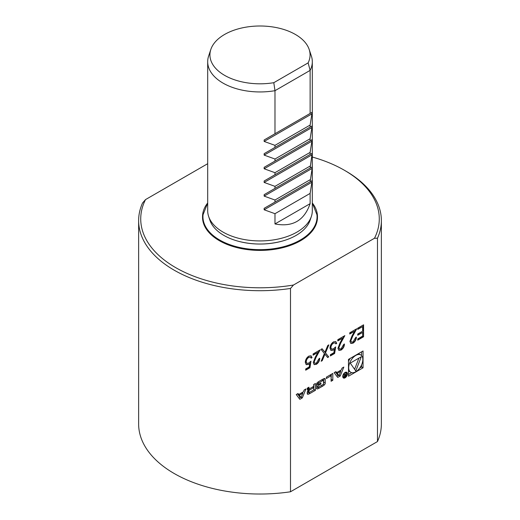 <?xml version="1.0" encoding="UTF-8"?>
<svg xmlns="http://www.w3.org/2000/svg" width="520" height="520" viewBox="0 0 520 520"><rect width="100%" height="100%" fill="white"/><g stroke="black" fill="none" stroke-linecap="round" stroke-linejoin="round"><path stroke-width="0.78" d="M207.688 202.963A57.473 33.182 0 0 0 202.527 216.71L202.527 217.217A57.473 33.182 0 0 0 238.004 247.878A57.473 33.182 0 0 0 300.644 240.682A57.473 33.182 0 0 0 317.473 217.217L317.473 216.71A57.473 33.182 0 0 0 312.312 202.963M202.527 216.71A57.473 33.182 0 0 0 238.004 247.364A57.473 33.182 0 0 0 300.644 240.169A57.473 33.182 0 0 0 317.473 216.71M207.688 203.008L203.047 214.734A57.057 32.942 0 0 0 236.6 246.753A57.057 32.942 0 0 0 300.346 240A57.057 32.942 0 0 0 316.953 214.734L312.312 203.008M207.688 61.743L207.688 210.73A52.312 30.206 0 0 0 208.637 216.45L209.872 220.149A51.051 29.478 -0 0 0 238.29 241.248A51.051 29.478 -0 0 0 281.71 241.248A51.051 29.478 -0 0 0 296.101 235.411A51.051 29.478 -0 0 0 310.128 220.149L311.363 216.45A52.312 30.206 0 0 0 312.312 210.73L312.312 61.743A52.312 30.206 180 0 1 310.122 70.395L274.983 90.681A52.312 30.206 180 0 1 207.688 61.743A52.312 30.206 180 0 1 208.637 56.017L210.834 49.432A50.07 28.905 -0 0 0 273.8 82.693L308.132 62.875A50.07 28.905 -0 0 0 309.166 49.432A50.07 28.905 -0 0 0 260 26A50.07 28.905 -0 0 0 210.834 49.432M273.8 82.693L274.983 90.681L274.983 133.738L312.15 112.275L310.122 125.067L310.122 127.114L312.15 125.944L310.122 138.736L310.122 140.784L312.15 139.613L310.122 152.399L310.122 154.453L312.15 153.283L310.122 168.123L312.15 166.953L312.15 168.402L310.122 181.792L274.983 202.078L274.983 200.025L264.147 196.112L264.147 194.662L312.15 166.953M310.122 113.445L310.122 70.395L308.132 62.875M309.166 49.432L311.363 56.017A52.312 30.206 180 0 1 312.312 61.743M208.637 216.45A52.312 30.206 0 0 0 244.673 239.603A52.312 30.206 0 0 0 296.992 232.083A52.312 30.206 0 0 0 311.363 216.45M264.147 194.662L274.983 188.409L274.983 186.355L264.147 182.442L264.147 180.993L274.983 174.739L274.983 172.692L264.147 168.772L264.147 167.323L274.983 161.07L274.983 159.023L264.147 155.109L264.147 153.66L274.983 147.401L274.983 145.353L264.147 141.44L264.147 139.99L312.15 112.275M264.147 139.99L274.983 133.738M274.983 145.353L310.122 125.067M264.147 153.66L312.15 125.944M310.122 127.114L274.983 147.401M274.983 159.023L310.122 138.736M264.147 167.323L312.15 139.613M310.122 140.784L274.983 161.07M274.983 172.692L310.122 152.399M264.147 180.993L312.15 153.283M310.122 154.453L274.983 174.739M274.983 186.355L310.122 166.069M310.122 168.123L274.983 188.409M274.983 200.025L310.122 179.738M264.147 209.781L264.147 208.332L312.15 180.622L310.122 193.408L310.122 203.658C304.272 220.578 292.558 227.344 274.983 223.944L274.983 213.694L264.147 209.781L312.15 182.072M274.983 213.694L310.122 193.408M310.122 181.792L312.15 180.622M264.147 208.332L274.983 202.078M274.983 223.944L310.122 203.658M336.661 372.6L335.926 371.631L334.12 372.671L337.727 377.442L340.236 375.993L343.837 367.062L342.03 368.101L341.296 369.922L336.661 372.6L335.452 371.904M347.418 373.789A3.296 1.905 120 0 0 346.736 372.281A3.296 1.905 120 0 0 343.441 374.179A3.296 1.905 120 0 0 343.441 377.988A3.296 1.905 120 0 0 345.976 377.104A3.296 1.905 120 0 0 347.418 373.789M326.365 378.528L331.103 375.791L331.103 381.264L332.813 380.276L332.813 373.425L326.365 377.15L326.365 378.528M316.55 388.128A1.638 0.943 120 0 0 316.888 388.882A1.638 0.943 120 0 0 317.454 388.915A11.622 6.715 120 0 0 319.254 388.102L322.53 386.21A11.622 6.715 120 0 0 324.331 384.943A1.638 0.943 120 0 0 325.234 383.116L325.234 379.334A1.638 0.943 120 0 0 324.896 378.586A1.638 0.943 120 0 0 324.331 378.553A11.622 6.715 120 0 0 322.53 379.366L319.254 381.251A11.622 6.715 120 0 0 317.454 382.525A1.638 0.943 120 0 0 316.55 384.351L316.55 386.581L320.931 384.053L320.931 383.071L318.26 384.612L318.26 384.059A1.04 0.605 120 0 1 319 382.785L322.79 380.594A1.04 0.605 120 0 1 323.31 380.543A1.04 0.605 120 0 1 323.525 381.024L323.525 383.409A1.04 0.605 120 0 1 322.79 384.683L319 386.874A1.04 0.605 120 0 1 318.474 386.925A1.04 0.605 120 0 1 318.292 386.685L316.55 387.693L316.55 388.128M307.249 393.504A1.638 0.943 120 0 0 307.587 394.251A1.638 0.943 120 0 0 308.152 394.284A11.622 6.715 120 0 0 309.953 393.471L315.419 390.319L315.419 383.468L313.709 384.456L313.709 386.347L309.699 388.661A1.04 0.605 120 0 1 309.173 388.713A1.04 0.605 120 0 1 308.958 388.238L308.958 387.199L307.249 388.187L307.249 389.233A1.638 0.943 120 0 0 307.587 389.981A1.638 0.943 120 0 0 308.152 390.013A11.622 6.715 120 0 0 309.25 389.578L309.25 389.747A11.622 6.715 120 0 0 308.152 390.579A1.638 0.943 120 0 0 307.249 392.399L307.249 393.504M296.225 394.55L299.832 399.321L302.334 397.872L305.942 388.941L304.135 389.981L303.401 391.8L298.766 394.478L298.031 393.51L296.225 394.55M363.051 350.981L348.478 359.392L348.478 376.22L363.051 367.809L363.051 350.981M374.478 238.264L377.475 238.238A121.368 70.07 0 0 0 381.368 220.636A121.368 70.07 0 0 0 345.82 171.093L344.338 170.235A119.275 68.861 180 0 1 374.478 238.264L293.488 285.019A119.275 68.861 180 0 1 175.662 267.618A119.275 68.861 180 0 1 145.522 199.596L142.526 203.034A121.368 70.07 0 0 0 138.632 220.636A121.368 70.07 0 0 0 290.492 288.457L293.488 285.019M290.492 288.457L290.492 491.777L377.475 441.558L377.475 238.238M310.993 361.153L309.933 367.744L305.682 370.195L305.682 368.973L309.205 366.938L309.764 363.467L308.542 364.403L306.248 364.683L305.286 362.375C305.442 359.671 306.651 357.572 308.893 356.076L311.09 355.823L312.052 357.624L311.123 358.163L310.55 357.143L308.841 357.331C307.229 358.429 306.351 359.944 306.215 361.881L306.833 363.363L308.711 363.084L310.993 361.153M314.178 361.946L314.782 363.253L316.427 363.071L318.825 358.93L319.755 358.391C319.586 360.919 318.461 362.895 316.381 364.325L314.19 364.618L313.248 362.576L315.341 357.078L317.935 352.391L313.118 355.173L313.118 353.945L320.158 349.882L316.141 357.149L314.178 361.946L313.885 361.777L314.646 363.155M328.855 344.857L325.475 352.911L328.718 356.896L327.646 357.513L324.935 354.192L322.231 360.646L321.152 361.263L324.396 353.529L321.016 349.382L322.088 348.764L324.935 352.255L327.776 345.481L328.855 344.857M335.693 346.892L334.626 353.483L330.382 355.94L330.382 354.712L333.899 352.677L334.457 349.213L333.242 350.149L330.947 350.422L329.979 348.114C330.142 345.41 331.351 343.31 333.593 341.816L335.79 341.569L336.752 343.363L335.822 343.902L335.25 342.882L333.541 343.076C331.929 344.168 331.052 345.69 330.909 347.626L331.533 349.109L333.411 348.822L335.693 346.892M338.878 347.685L339.482 348.991L341.126 348.816L343.525 344.669L344.454 344.13C344.286 346.658 343.154 348.641 341.075 350.071L338.884 350.363L337.948 348.322L340.041 342.817L342.635 338.13L337.818 340.912L337.818 339.684L344.851 335.621L340.834 342.888L338.878 347.685L338.585 347.516L339.346 348.901M350.831 340.788L351.435 342.095L353.074 341.913L355.478 337.766L356.408 337.233C356.232 339.762 355.108 341.738 353.028 343.168L350.838 343.46L349.901 341.419L351.995 335.92L354.582 331.233L349.765 334.009L349.765 332.787L356.804 328.725L352.788 335.991L350.831 340.788L350.532 340.62L351.293 341.998M357.734 328.185L363.578 324.812L363.578 336.772L357.734 340.145L357.734 338.916L362.648 336.082L362.648 332.404L357.734 335.238L357.734 334.009L362.648 331.175L362.648 326.573L357.734 329.413L357.734 328.185M290.492 491.777A121.368 70.07 180 0 1 138.632 423.956L138.632 220.636M381.368 220.636L381.368 423.956A121.368 70.07 180 0 1 377.475 441.558M145.522 199.596L207.688 163.703M312.312 157.04A119.275 68.861 180 0 1 344.338 170.235M359.788 367.978L361.569 366.951L361.569 364.897M361.569 355.602L361.569 351.839M361.569 366.951L363.051 367.809M348.478 374.51L351.741 372.625M360.763 354.946A9.99 5.765 120 0 0 350.766 360.718A9.99 5.765 120 0 0 350.766 372.255A9.99 5.765 120 0 0 358.469 369.577A9.99 5.765 120 0 0 362.83 359.522A9.99 5.765 120 0 0 360.763 354.946L359.281 354.094A9.99 5.765 120 0 0 358.312 353.717M350.259 358.365A9.99 5.765 120 0 0 348.478 361.452M348.478 370.747A9.99 5.765 120 0 0 349.291 371.397L350.766 372.255M355.765 370.962L361.283 356.733L350.246 363.11L355.765 370.962M354.594 369.298L358.95 358.079M301.087 397.54L299.332 395.232L302.835 393.211L301.087 397.54L299.605 396.688L297.856 394.375L299.332 395.232M301.899 392.672L302.835 393.211M297.557 393.783L298.766 394.478M302.478 393.003L302.835 392.125M301.21 397.222L302.334 397.872M298.928 398.132L300.514 397.215M297.856 394.375L298.22 394.166M307.853 388.765L309.25 389.578M307.249 388.954A11.622 6.715 120 0 0 307.769 388.719M313.709 389.597L313.937 384.325M313.937 389.467L315.419 390.319M307.249 393.224A11.622 6.715 120 0 0 308.477 392.62L309.108 392.256M309.699 389.942A1.04 0.605 120 0 0 308.958 391.222L308.958 391.82A1.04 0.605 120 0 0 309.173 392.294A1.04 0.605 120 0 0 309.699 392.243L313.709 389.928L313.709 387.628L309.699 389.942L309.289 389.707M307.561 391.307A1.04 0.605 120 0 0 307.697 391.443L309.173 392.294M312.598 386.99L313.709 387.628M309.017 388.622L308.347 389.012M318.26 384.612L316.778 383.416M320.079 383.565L320.931 384.053M316.55 384.878L317.629 384.248M323.525 383.195A1.638 0.943 120 0 0 323.758 382.259L323.758 378.762M316.55 387.849A11.622 6.715 120 0 0 317.779 387.25L318.409 386.887M329.908 375.102L331.103 375.791M331.103 379.554L331.338 374.276M331.338 379.418L332.813 380.276M346.97 374.043A2.665 1.541 120 0 0 346.418 372.821A2.665 1.541 120 0 0 343.753 374.361A2.665 1.541 120 0 0 343.753 377.442A2.665 1.541 120 0 0 345.807 376.727A2.665 1.541 120 0 0 346.97 374.043M345.911 372.528A3.296 1.905 120 0 0 345.82 372.157M342.875 377.254A3.296 1.905 120 0 0 343.239 377.15M344.773 375.265L344.103 376.558L344.949 376.981L345.995 376.376L345.995 373.087L345.696 374.712L343.922 374.283L344.428 375.07M345.319 374.926L343.974 374.25M344.103 376.558L344.949 376.981L344.103 376.493M345.657 376.181L345.995 376.376M345.696 376.162L344.923 376.61A0.65 0.377 -60 0 1 344.923 375.544L345.696 375.096L345.696 376.162M345.365 374.901L345.696 375.096M340.373 371.124L340.73 370.247M339.105 375.343L340.236 375.993M336.824 376.253L338.41 375.336M338.981 375.661L337.226 373.353L340.73 371.332L338.981 375.661L337.5 374.81L335.751 372.496L337.226 373.353M339.794 370.793L340.73 371.332M335.751 372.496L336.115 372.288M310.609 361.543L309.933 367.744M309.634 367.575L305.682 369.856M308.542 364.403L309.764 363.467M308.243 364.234L306.105 364.585M310.94 355.745L312.052 357.624M311.76 357.454L311.051 357.864M310.388 357.071L308.841 357.331M308.542 357.162C306.937 358.26 306.059 359.775 305.916 361.712L306.215 361.881M305.916 361.712L306.696 363.272M319.462 358.222C319.286 360.75 318.162 362.726 316.082 364.156L316.381 364.325M316.082 364.156L314.034 364.52M313.118 354.829L317.935 352.391M319.579 350.214L315.842 356.98L316.141 357.149M315.842 356.98L313.885 361.777M328.367 345.137L325.175 352.742L325.475 352.911M325.175 352.742L328.718 356.896M328.425 356.726L327.457 357.286M322.231 360.646L321.932 360.471L324.642 354.022L324.935 354.192M321.932 360.471L321.341 360.815M321.984 348.822L324.935 352.255M335.303 347.282L334.626 353.483M334.334 353.314L330.382 355.596M333.242 350.149L334.457 349.213M332.943 349.973L330.805 350.331M335.634 341.49L336.752 343.363M336.459 343.194L335.751 343.603M335.088 342.81L333.541 343.076M333.242 342.901C331.63 344 330.759 345.514 330.616 347.451L330.909 347.626M330.616 347.451L331.389 349.011M344.162 343.96C343.987 346.489 342.862 348.465 340.782 349.895L341.075 350.071M340.782 349.895L338.735 350.259M337.818 340.568L342.635 338.13M344.279 335.953L340.541 342.719L340.834 342.888M340.541 342.719L338.585 347.516M356.109 337.064C355.94 339.586 354.816 341.569 352.729 342.999L353.028 343.168M352.729 342.999L350.688 343.363M349.765 333.671L354.582 331.233M356.232 329.056L352.488 335.822L352.788 335.991M352.488 335.822L350.532 340.62M363.279 324.981L363.578 336.772M363.279 336.603L357.734 339.8M357.734 334.9L362.648 332.404M357.734 329.069L362.648 326.573M264.147 141.44L312.15 113.724M264.147 155.109L312.15 127.394M264.147 168.772L312.15 141.063M264.147 182.442L312.15 154.733M264.147 196.112L312.15 168.402M307.275 393.776L308.152 394.284M307.275 389.506L308.152 390.013M308.061 387.719L308.958 388.238M308.477 392.62L309.953 393.471M308.029 390.683L308.958 391.222M307.697 391.085L308.958 391.82M316.576 388.407L317.454 388.915M321.594 379.906L322.79 380.594M317.915 382.154L319 382.785M316.862 383.253L318.26 384.059M324.051 378.651L325.234 379.334M323.758 382.259L325.234 383.116M323.206 384.293L324.331 384.943M321.334 385.522L322.53 386.21M317.779 387.25L319.254 388.102M238.29 241.248C252.766 244.959 267.235 244.959 281.71 241.248M307.827 388.713L309.309 389.565M307.756 387.894L309.173 388.713M321.9 379.73L323.31 380.543M342.784 376.883L343.753 377.442M345.456 372.262L346.418 372.821M344.058 374.504L344.91 374.991M344.116 376.363L344.598 376.643"/></g></svg>
